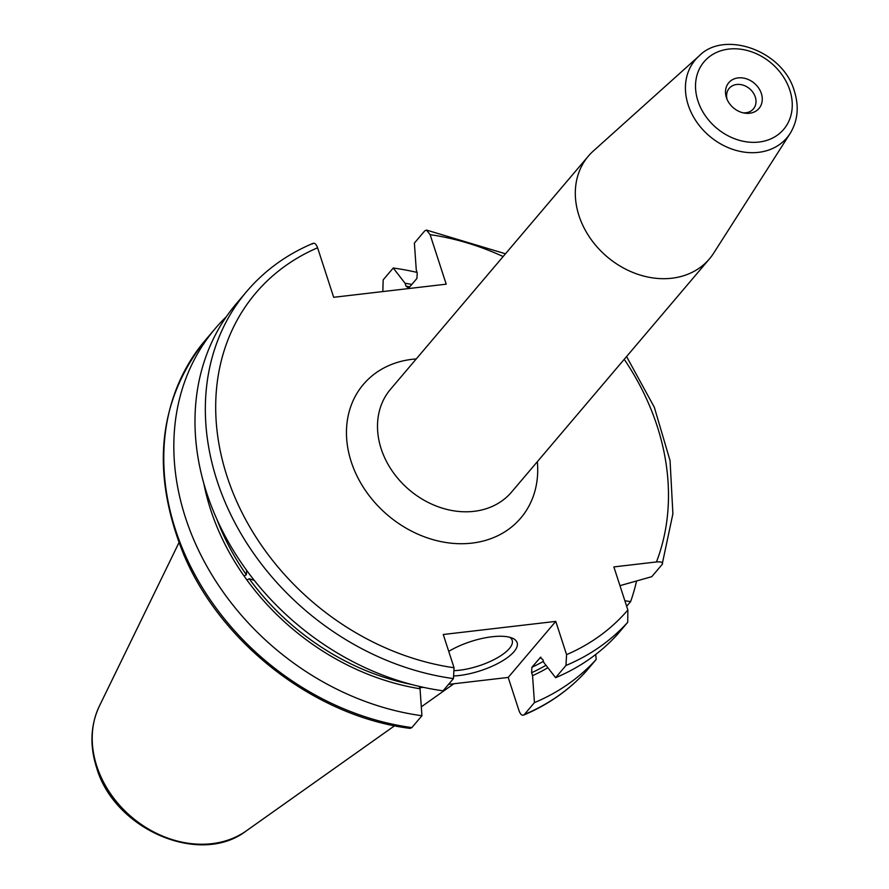 <?xml version="1.0" encoding="UTF-8"?>
<svg xmlns="http://www.w3.org/2000/svg" width="889" height="889" viewBox="0 0 889 889"><rect width="100%" height="100%" fill="white"/><g stroke="black" fill="none" stroke-linecap="round" stroke-linejoin="round"><path stroke-width="1.33" d="M411.807 284.447A229.484 186.59 40.3 0 0 405.062 283.258L406.006 286.18L408.707 288.114L416.93 278.413L417.23 272.967L416.274 270.034L414.385 243.086L424.753 230.873L426.52 230.084L430.12 234.663L446.2 284.18L333.686 297.293L317.595 247.787C315.973 243.542 314.184 242.275 312.228 243.997M626.567 356.545L654.315 407.251L670.062 460.646L672.895 513.798L662.138 564.471C663.494 562.415 661.605 561.57 656.46 561.948L613.866 566.915L627.867 609.998A244.386 198.714 -139.7 0 1 566.571 654.637L555.769 621.389L443.255 634.502L454.057 667.761L453.446 678.596A252.332 205.17 -139.7 0 1 235.563 523.999A252.332 205.17 -139.7 0 1 246.698 291.47C264.644 270.434 286.78 254.387 313.106 243.319M405.062 283.258L393.238 268.011L383.17 279.868L382.837 291.57M407.795 288.492L408.707 288.114M566.571 654.637L565.96 665.472L555.603 677.685A252.332 205.17 40.3 0 0 617.366 634.502L627.723 622.289L627.867 609.998M555.603 677.685L543.779 662.438L542.823 659.516L540.134 657.582A222.35 180.8 40.3 0 0 540.968 657.193M540.534 657.271L531.9 667.283L531.611 672.729A226.328 184.023 40.3 0 0 545.957 665.261M586.029 671.417L586.151 671.284A252.332 205.17 -139.7 0 1 524.388 714.467L534.445 702.61L532.555 675.662L531.611 672.729M448.534 684.386L508.208 677.429L519.02 710.678C520.643 714.923 522.432 716.19 524.388 714.467L523.51 715.145C547.935 704.888 568.793 690.286 586.084 671.351M508.208 677.429L555.769 621.389M246.698 291.47L236.341 303.682A252.332 205.17 40.3 0 0 225.206 536.211A252.332 205.17 40.3 0 0 443.078 690.809L453.446 678.596M619.955 585.662L651.77 576.672L662.138 564.471M586.151 671.284L596.208 659.427L595.697 654.482M624.867 600.753L630.623 601.597A252.332 205.17 40.3 0 0 636.535 581.128M626.656 606.276L630.623 601.597M203.77 483.249A229.484 186.59 40.3 0 0 244.053 576.005L246.353 574.739L246.664 570.371M254.232 580.317L249.22 578.75L246.92 580.017A229.484 186.59 40.3 0 0 420.041 688.775L419.264 686.397M532.555 675.662A229.484 186.59 40.3 0 0 547.868 667.728M534.445 702.61A252.332 205.17 40.3 0 0 596.208 659.427M226.373 316.662A252.332 205.17 40.3 0 0 215.182 328.608A252.332 205.17 40.3 0 0 204.048 561.137A252.332 205.17 40.3 0 0 421.931 715.734L420.041 688.775M246.92 580.017L244.053 576.005M417.052 272.412A252.332 205.17 40.3 0 0 393.238 268.011M411.863 727.591A252.332 205.17 40.3 0 1 193.991 572.994A252.332 205.17 40.3 0 1 205.126 340.465C157.742 401.106 150.641 472.537 183.812 554.758C221.528 644.258 315.662 716.534 410.096 728.38L411.863 727.591L421.931 715.734M419.708 687.753L423.364 687.319M742.993 112.803A15.88 12.913 40.3 0 0 753.405 108.903A15.88 12.913 40.3 0 0 755.272 96.99A15.88 12.913 -139.7 0 0 743.393 85.233A15.88 12.913 -139.7 0 0 729.191 88.344A15.88 12.913 -139.7 0 0 727.035 99.257M726.413 97.601A19.858 16.146 -139.7 0 1 738.148 77.899A19.858 16.146 -139.7 0 1 761.362 93.534A19.858 16.146 40.3 0 1 744.415 113.092A19.858 16.146 40.3 0 1 726.513 97.901A19.858 16.146 40.3 0 1 726.413 97.601M578.983 215.683A79.41 64.575 -139.7 0 1 588.329 156.153A79.41 64.575 -139.7 0 1 593.285 151.052L699.032 56.04A60.13 48.895 -139.7 0 0 688.208 104.991A60.13 48.895 -139.7 0 0 736.225 150.441A60.13 48.895 -139.7 0 0 790.177 133.394L713.645 253.187A79.41 64.575 40.3 0 1 709.422 258.91A79.41 64.575 40.3 0 1 638.369 274.479A79.41 64.575 40.3 0 1 578.983 215.683M448.734 651.381A43.672 15.369 -18 0 1 492.028 636.757A43.672 15.369 -18 0 1 512.286 638.135A43.672 15.369 -18 0 1 506.519 658.249A43.672 15.369 -18 0 1 459.135 675.529A43.672 15.369 -18 0 1 454.601 675.929M509.753 637.291A39.705 13.98 -18 0 1 512.197 640.336A39.705 13.98 -18 0 1 459.48 670.228A39.705 13.98 162 0 1 454.712 670.628M656.46 561.948A244.386 198.714 40.3 0 0 624.234 359.3M503.141 256.543A244.386 198.714 40.3 0 0 430.12 234.663M317.595 247.787A244.386 198.714 40.3 0 0 227.017 476.293A244.386 198.714 40.3 0 0 454.057 667.761M416.241 358.934A103.235 83.944 40.3 0 0 351.233 461.802A103.235 83.944 40.3 0 0 461.402 543.724A103.235 83.944 40.3 0 0 537.345 461.702M627.723 622.289A252.332 205.17 -139.7 0 1 565.96 665.472M531.9 667.283A222.35 180.8 40.3 0 0 543.412 661.327M246.353 574.739A226.328 184.023 -139.7 0 1 216.927 519.365M406.006 286.18A226.328 184.023 -139.7 0 1 409.785 286.836M411.485 684.463A226.328 184.023 -139.7 0 1 249.22 578.75M99.379 706.066C90.534 725.013 89.589 745.482 96.534 767.474C114.114 829.315 200.003 866.742 246.397 830.815A98.468 80.066 -139.7 0 1 96.779 766.107A98.468 80.066 -139.7 0 1 99.379 706.066L178.922 542.723M697.932 100.924A52.218 42.461 -139.7 0 1 728.78 49.084A52.218 42.461 -139.7 0 1 789.843 90.211A52.218 42.461 -139.7 0 1 758.995 142.051A52.218 42.461 -139.7 0 1 697.932 100.924M588.329 156.153L390.515 389.26A79.41 64.575 40.3 0 0 381.17 448.789A79.41 64.575 40.3 0 0 440.555 507.586A79.41 64.575 40.3 0 0 511.608 492.017L709.422 258.91M426.52 230.084L505.474 253.787M205.126 340.465L215.182 328.608M246.397 830.815L394.605 725.757M421.308 706.833L453.857 683.763M790.177 133.394C797.811 120.782 799.222 106.747 794.399 91.278C783.109 50.251 723.846 29.948 699.032 56.04"/></g></svg>
